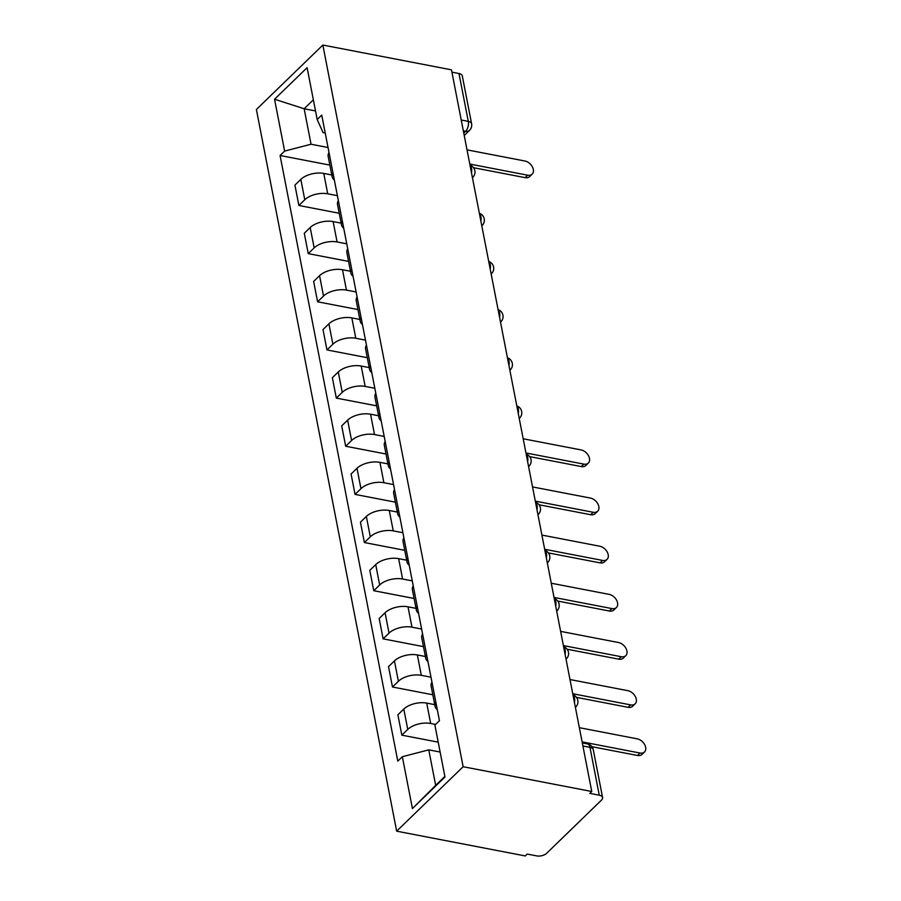 <?xml version="1.0" encoding="UTF-8"?>
<svg xmlns="http://www.w3.org/2000/svg" width="901" height="901" viewBox="0 0 901 901"><rect width="100%" height="100%" fill="white"/><g stroke="black" fill="none" stroke-linecap="round" stroke-linejoin="round"><path stroke-width="1.35" d="M582.902 745.994L589.964 747.346A7.321 3.75 169 0 1 593.275 749.711L602.578 797.554A7.321 3.75 169 0 1 601.485 800.122L546.648 853.303A7.321 3.75 169 0 1 536.669 855.894L527.22 854.069L525.283 855.95L396.665 831.173L463.137 766.717L322.851 45.05L451.469 69.828L591.754 791.495L463.137 766.717M322.851 45.05L256.391 109.505L396.665 831.173M602.578 797.554A7.321 3.75 169 0 0 599.255 795.2L589.964 747.346A7.321 3.886 -79.1 0 0 587.475 743.922L582.305 742.92M591.754 791.495L589.817 793.376L599.255 795.2M451.93 72.159L458.981 73.522A7.321 3.75 -11 0 1 462.292 75.887L471.595 123.73A7.321 3.75 169 0 0 468.283 121.365L458.981 73.522M331.782 174.974L323.763 173.431A16.837 8.627 169 0 0 300.833 179.378L294.92 185.11L298.884 205.484L304.786 199.752A16.837 8.627 -11 0 1 327.727 193.805L337.391 195.663M329 152.494A16.837 8.627 169 0 0 328.155 156.357L332.12 176.72A16.837 8.627 -11 0 1 332.965 172.868M339.215 213.255L298.884 205.484M334.35 179.986A16.837 8.627 -11 0 1 332.12 176.72M341.141 223.133L333.122 221.59A16.837 8.627 169 0 0 310.192 227.525L304.279 233.258L308.243 253.631L314.156 247.899A16.837 8.627 -11 0 1 337.087 241.964L346.75 243.822M338.359 200.641A16.837 8.627 169 0 0 337.515 204.504L341.479 224.878A16.837 8.627 -11 0 1 342.324 221.015M348.574 261.403L308.243 253.631M343.709 228.144A16.837 8.627 -11 0 1 341.479 224.878M350.5 271.28L342.481 269.737A16.837 8.627 169 0 0 319.551 275.683L313.638 281.416L317.603 301.79L323.515 296.057A16.837 8.627 -11 0 1 346.446 290.111L356.109 291.969M347.718 248.8A16.837 8.627 169 0 0 346.885 252.652L350.838 273.026A16.837 8.627 -11 0 1 351.683 269.174M357.945 309.561L317.603 301.79M353.068 276.292A16.837 8.627 -11 0 1 350.838 273.026M359.859 319.438L351.84 317.895A16.837 8.627 169 0 0 328.91 323.831L322.997 329.563L326.962 349.937L332.874 344.205A16.837 8.627 -11 0 1 355.805 338.258L365.468 340.127M357.078 296.947A16.837 8.627 169 0 0 356.244 300.81L360.197 321.184A16.837 8.627 -11 0 1 361.042 317.321M367.304 357.708L326.962 349.937M362.427 324.45A16.837 8.627 -11 0 1 360.197 321.184M369.219 367.585L361.2 366.043A16.837 8.627 169 0 0 338.269 371.989L332.356 377.722L336.321 398.096L342.234 392.363A16.837 8.627 -11 0 1 365.164 386.416L374.839 388.275M366.437 345.106A16.837 8.627 169 0 0 365.603 348.957L369.556 369.331A16.837 8.627 -11 0 1 370.401 365.479M376.663 405.855L336.321 398.096M371.786 372.597A16.837 8.627 -11 0 1 369.556 369.331M378.578 415.744L370.559 414.201A16.837 8.627 169 0 0 347.628 420.136L341.716 425.869L345.68 446.243L351.593 440.51A16.837 8.627 -11 0 1 374.523 434.564L384.198 436.433M375.796 393.253A16.837 8.627 169 0 0 374.962 397.116L378.916 417.49A16.837 8.627 -11 0 1 379.76 413.627M386.022 454.014L345.68 446.243M381.146 420.756A16.837 8.627 -11 0 1 378.916 417.49M387.937 463.891L379.929 462.348A16.837 8.627 169 0 0 356.987 468.295L351.086 474.027L355.039 494.401L360.952 488.669A16.837 8.627 -11 0 1 383.882 482.722L393.557 484.58M385.166 441.411A16.837 8.627 169 0 0 384.322 445.263L388.275 465.637A16.837 8.627 -11 0 1 389.119 461.785M395.381 502.161L355.039 494.401M390.505 468.903A16.837 8.627 -11 0 1 388.275 465.637M397.296 512.05L389.288 510.507A16.837 8.627 169 0 0 366.347 516.442L360.445 522.175L364.398 542.548L370.311 536.816A16.837 8.627 -11 0 1 393.241 530.869L402.916 532.739M394.525 489.558A16.837 8.627 169 0 0 393.681 493.421L397.634 513.795A16.837 8.627 -11 0 1 398.479 509.932M404.74 550.32L364.398 542.548M399.864 517.05A16.837 8.627 -11 0 1 397.634 513.795M406.655 560.197L398.647 558.654A16.837 8.627 169 0 0 375.706 564.6L369.804 570.333L373.757 590.707L379.67 584.974A16.837 8.627 -11 0 1 402.601 579.028L412.275 580.886M403.885 537.717A16.837 8.627 169 0 0 403.04 541.569L407.004 561.942A16.837 8.627 -11 0 1 407.838 558.091M414.1 598.467L373.757 590.707M409.223 565.209A16.837 8.627 -11 0 1 407.004 561.942M416.014 608.355L408.007 606.812A16.837 8.627 169 0 0 385.065 612.748L379.163 618.48L383.116 638.854L389.029 633.121A16.837 8.627 -11 0 1 411.96 627.175L421.634 629.044M413.244 585.864A16.837 8.627 169 0 0 412.399 589.727L416.363 610.101A16.837 8.627 -11 0 1 417.197 606.238M423.459 646.625L383.116 638.854M418.582 613.356A16.837 8.627 -11 0 1 416.363 610.101M425.385 656.502L417.366 654.959A16.837 8.627 169 0 0 394.435 660.906L388.522 666.639L392.476 687.001L398.388 681.28A16.837 8.627 -11 0 1 421.319 675.333L430.993 677.192M422.603 634.022A16.837 8.627 169 0 0 421.758 637.874L425.722 658.248A16.837 8.627 -11 0 1 426.556 654.396M432.818 694.772L392.476 687.001M427.941 661.514A16.837 8.627 -11 0 1 425.722 658.248M434.744 704.661L426.725 703.107A16.837 8.627 169 0 0 403.794 709.053L397.882 714.786L401.835 735.16L407.748 729.427A16.837 8.627 -11 0 1 430.678 723.48L435.622 724.438M431.962 682.17A16.837 8.627 169 0 0 431.117 686.033L435.082 706.407A16.837 8.627 -11 0 1 435.915 702.543M438.213 742.165L401.835 735.16M437.3 709.661A16.837 8.627 -11 0 1 435.082 706.407M315.508 110.936L304.155 108.751L311.048 144.239L328.032 147.516M325.216 133.01L323.065 132.593L317.186 119.518L307.106 67.665L274.546 99.234L304.155 108.751L313.357 99.82M440.127 752.042L428.763 749.857L435.667 785.357L412.421 808.557L444.981 776.989L434.901 725.136L439.451 720.721L321.736 115.103L317.186 119.518M412.421 808.557L402.342 756.705L428.763 749.857M311.048 144.239L284.626 151.086L280.076 155.513L397.791 761.12L402.342 756.705M284.626 151.086L274.546 99.234M435.667 785.357L444.869 776.425M329.856 165.097L280.076 155.513M469.793 164.05L527.682 175.211A8.424 5.688 45.9 0 0 532.164 174.152L529.653 176.596A8.424 5.688 -134.1 0 1 525.17 177.643L473.521 167.699M532.164 174.152A8.424 5.688 45.9 0 0 532.288 166.696A8.424 5.688 45.9 0 0 524.923 161.009L467.022 149.859M525.947 452.966L583.848 464.116A8.424 5.688 45.9 0 0 588.33 463.069L585.808 465.513A8.424 5.688 -134.1 0 1 581.325 466.56L529.675 456.616M588.33 463.069A8.424 5.688 45.9 0 0 588.443 455.613A8.424 5.688 45.9 0 0 581.089 449.926L523.188 438.776M535.307 501.125L593.207 512.275A8.424 5.688 45.9 0 0 597.69 511.216L595.167 513.66A8.424 5.688 -134.1 0 1 590.684 514.719L539.035 504.774M597.69 511.216A8.424 5.688 45.9 0 0 597.813 503.772A8.424 5.688 45.9 0 0 590.448 498.073L532.547 486.923M544.666 549.272L602.566 560.422A8.424 5.688 45.9 0 0 607.049 559.375L604.526 561.819A8.424 5.688 -134.1 0 1 600.043 562.866L548.405 552.921M607.049 559.375A8.424 5.688 45.9 0 0 607.173 551.919A8.424 5.688 45.9 0 0 599.807 546.231L541.906 535.07M554.025 597.431L611.925 608.58A8.424 5.688 45.9 0 0 616.408 607.522L613.885 609.966A8.424 5.688 -134.1 0 1 609.403 611.024L557.764 601.08M616.408 607.522A8.424 5.688 45.9 0 0 616.532 600.077A8.424 5.688 45.9 0 0 609.166 594.378L551.266 583.229M563.384 645.578L621.285 656.728A8.424 5.688 45.9 0 0 625.767 655.68L623.244 658.124A8.424 5.688 -134.1 0 1 618.762 659.172L567.123 649.227M625.767 655.68A8.424 5.688 45.9 0 0 625.891 648.224A8.424 5.688 45.9 0 0 618.525 642.537L560.625 631.376M572.743 693.736L630.644 704.886A8.424 5.688 45.9 0 0 635.126 703.827L632.603 706.271A8.424 5.688 -134.1 0 1 628.132 707.33L576.482 697.374M635.126 703.827A8.424 5.688 45.9 0 0 635.25 696.383A8.424 5.688 45.9 0 0 627.884 690.684L569.984 679.534M582.102 741.883L640.003 753.033A8.424 5.688 45.9 0 0 644.485 751.986L641.974 754.43A8.424 5.688 -134.1 0 1 637.491 755.477L591.934 746.704M644.485 751.986A8.424 5.688 45.9 0 0 644.609 744.53A8.424 5.688 45.9 0 0 637.244 738.843L579.343 727.681M574.444 702.487A7.321 3.886 -79.1 0 0 574.5 698.027A7.321 3.886 -79.1 0 0 573.002 695.065M565.085 654.34A7.321 3.886 -79.1 0 0 565.141 649.869A7.321 3.886 -79.1 0 0 563.643 646.918M555.726 606.182A7.321 3.886 -79.1 0 0 555.782 601.722A7.321 3.886 -79.1 0 0 554.284 598.76M546.366 558.034A7.321 3.886 -79.1 0 0 546.423 553.563A7.321 3.886 -79.1 0 0 544.925 550.612M537.007 509.876A7.321 3.886 -79.1 0 0 537.064 505.416A7.321 3.886 -79.1 0 0 535.566 502.454M527.648 461.729A7.321 3.886 -79.1 0 0 527.704 457.257A7.321 3.886 -79.1 0 0 526.207 454.307M518.289 413.57A7.321 3.886 -79.1 0 0 518.345 409.11A7.321 3.886 -79.1 0 0 516.847 406.148M508.93 365.423A7.321 3.886 -79.1 0 0 508.986 360.952A7.321 3.886 -79.1 0 0 507.488 358.001M499.571 317.265A7.321 3.886 -79.1 0 0 499.627 312.805A7.321 3.886 -79.1 0 0 498.129 309.843M490.212 269.117A7.321 3.886 -79.1 0 0 490.268 264.646A7.321 3.886 -79.1 0 0 488.77 261.695M480.852 220.959A7.321 3.886 -79.1 0 0 480.909 216.499A7.321 3.886 -79.1 0 0 479.411 213.548M471.493 172.812A7.321 3.886 -79.1 0 0 471.55 168.341A7.321 3.886 -79.1 0 0 470.052 165.39M463.767 133.078L465.603 131.298A7.321 3.886 -79.1 0 0 468.283 121.365L461.222 120.013M463.339 130.859L465.603 131.298A7.321 4.944 -134.1 0 0 469.5 130.386A7.321 7.321 0 0 0 471.595 123.73M430.678 723.48L426.725 703.107M421.319 675.333L417.366 654.959M411.96 627.175L408.007 606.812M402.601 579.028L398.647 558.654M393.241 530.869L389.288 510.507M383.882 482.722L379.929 462.348M374.523 434.564L370.559 414.201M365.164 386.416L361.2 366.043M355.805 338.258L351.84 317.895M346.446 290.111L342.481 269.737M337.087 241.964L333.122 221.59M327.727 193.805L323.763 173.431M398.388 681.28L394.435 660.906M389.029 633.121L385.065 612.748M379.67 584.974L375.706 564.6M370.311 536.816L366.347 516.442M360.952 488.669L356.987 468.295M351.593 440.51L347.628 420.136M342.234 392.363L338.269 371.989M332.874 344.205L328.91 323.831M323.515 296.057L319.551 275.683M314.156 247.899L310.192 227.525M304.786 199.752L300.833 179.378M407.748 729.427L403.794 709.053M472.428 177.643A7.321 4.944 45.9 0 0 472.766 177.362A7.321 7.321 0 0 0 470.007 165.165M482.125 225.509L481.798 225.836A7.321 4.944 45.9 0 0 482.125 225.509A7.321 7.321 0 0 0 479.366 213.312M491.484 273.667L491.158 273.983A7.321 4.944 45.9 0 0 491.484 273.667A7.321 7.321 0 0 0 488.725 261.47M500.505 322.108A7.321 4.944 45.9 0 0 500.843 321.815A7.321 7.321 0 0 0 498.084 309.617M509.865 370.255A7.321 4.944 45.9 0 0 510.203 369.973A7.321 7.321 0 0 0 507.443 357.776M519.224 418.413A7.321 4.944 45.9 0 0 519.562 418.12A7.321 7.321 0 0 0 516.802 405.923M528.594 466.56A7.321 4.944 45.9 0 0 528.932 466.279A7.321 7.321 0 0 0 526.161 454.081M537.953 514.719A7.321 4.944 45.9 0 0 538.291 514.426A7.321 7.321 0 0 0 535.521 502.229M547.312 562.866A7.321 4.944 45.9 0 0 547.65 562.584A7.321 7.321 0 0 0 544.88 550.387M557.009 610.732L556.672 611.058A7.321 4.944 45.9 0 0 557.009 610.732A7.321 7.321 0 0 0 554.239 598.534M566.369 658.89L566.031 659.205A7.321 4.944 45.9 0 0 566.369 658.89A7.321 7.321 0 0 0 563.598 646.693M575.728 707.037L575.39 707.364A7.321 4.944 45.9 0 0 575.728 707.037A7.321 7.321 0 0 0 572.957 694.84M527.682 175.211L525.17 177.643M583.848 464.116L581.325 466.56M593.207 512.275L590.684 514.719M602.566 560.422L600.043 562.866M611.925 608.58L609.403 611.024M621.285 656.728L618.762 659.172M630.644 704.886L628.132 707.33M640.003 753.033L637.491 755.477M593.275 749.711A7.321 7.321 0 0 0 587.475 743.922M469.5 130.386L464.24 135.488"/></g></svg>
